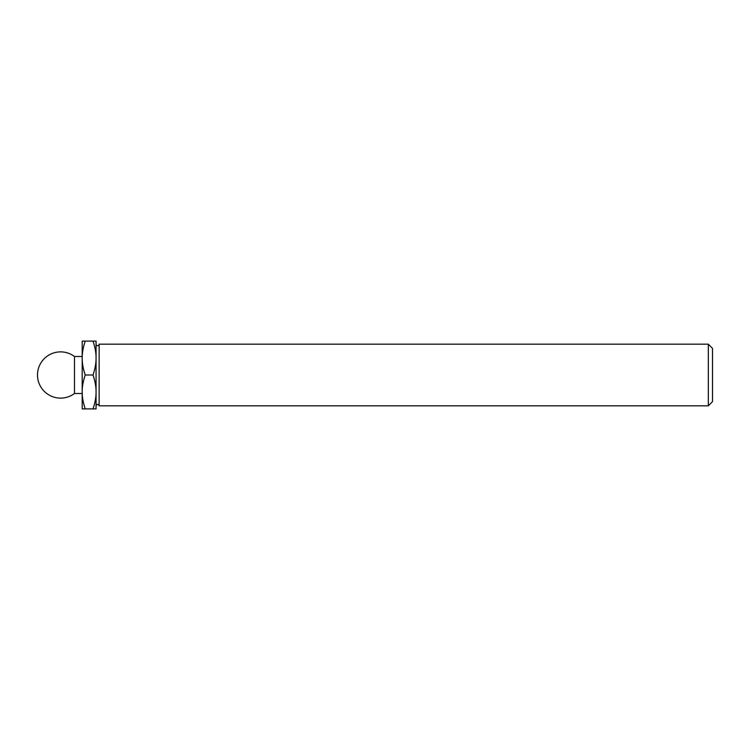 <?xml version="1.0" encoding="UTF-8"?>
<svg xmlns="http://www.w3.org/2000/svg" width="750" height="750" viewBox="0 0 750 750"><rect width="100%" height="100%" fill="white"/><g stroke="black" fill="none" stroke-linecap="round" stroke-linejoin="round"><path stroke-width="1.12" d="M96.066 358.05L96.066 341.1L93.037 341.1C95.109 347.372 96.122 353.016 96.066 358.05C96.122 363.075 95.109 368.728 93.037 375C95.109 381.272 96.122 386.925 96.066 391.95L96.066 344.175A1.537 1.537 0 0 0 97.603 345.722A1.537 1.537 0 0 0 99.141 344.175L708.328 344.175L712.5 348.347L712.5 401.653L708.328 405.825L708.328 344.175M708.328 405.825L99.141 405.825L99.141 344.175M99.141 405.825C98.119 403.837 97.088 403.837 96.066 405.825L96.066 391.95C96.122 396.984 95.109 402.628 93.037 408.9L96.066 408.9L96.066 391.95M93.037 341.1L82.191 341.1L82.191 358.05C82.134 353.016 83.147 347.372 85.219 341.1M93.037 375L85.219 375C83.147 368.728 82.134 363.075 82.191 358.05L82.191 356.503L74.484 356.503A23.119 23.119 0 0 0 37.5 375A23.119 23.119 0 0 0 74.484 393.497L74.484 356.503M93.037 408.9L85.219 408.9C83.147 402.628 82.134 396.984 82.191 391.95C82.134 386.925 83.147 381.272 85.219 375M74.484 393.497L82.191 393.497L82.191 391.95L82.191 408.9L85.219 408.9M82.191 391.95L82.191 358.05"/></g></svg>
